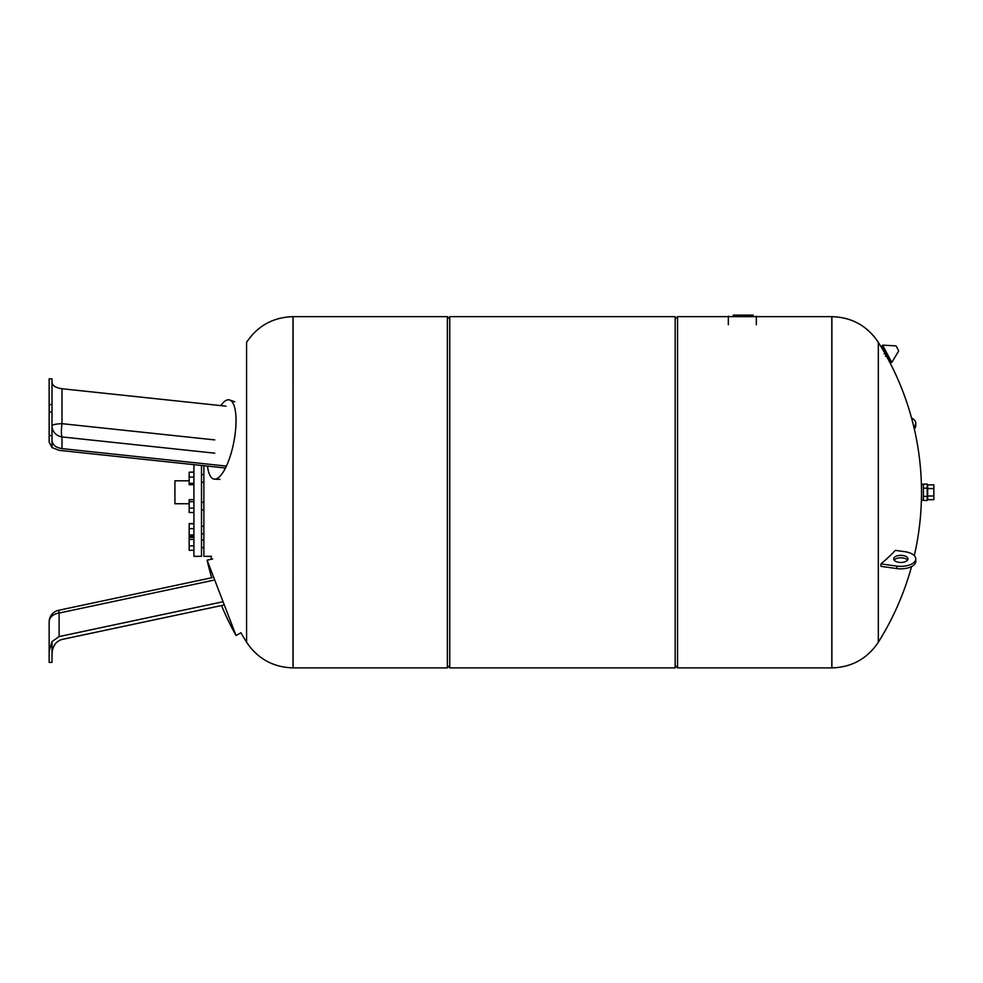 <?xml version="1.0" encoding="UTF-8"?>
<svg xmlns="http://www.w3.org/2000/svg" width="983" height="983" viewBox="0 0 983 983"><rect width="100%" height="100%" fill="white"/><g stroke="black" fill="none" stroke-linecap="round" stroke-linejoin="round"><path stroke-width="1.47" d="M927.682 499.671L933.85 499.671L933.85 495.973L927.682 495.973L927.682 499.671M927.682 488.576L933.85 488.576L933.85 484.877L927.682 484.877L927.682 495.973M933.85 488.576L933.85 495.973M923.406 500.335L923.406 496.378L927.202 496.378L927.202 500.494L921.513 500.335L921.513 484.201L923.406 484.201L923.406 496.378M923.406 488.158L927.202 488.158L927.202 484.054L923.406 484.201M927.202 488.158L927.202 496.378M831.901 316.661L677.557 316.661L677.557 667.887L831.802 667.887L831.802 316.661L831.901 667.887L831.901 316.661C851.782 317.251 867.252 325.803 878.323 342.317L878.323 642.218A281.924 281.924 0 0 0 911.548 566.564M753.248 315.113L753.248 316.182L753.248 315.113L733.281 315.113L733.281 316.182M747.621 316.182L747.633 315.113M740.408 316.182L740.408 315.113M738.38 316.182L738.38 315.113M735.911 316.182L735.911 315.113M897.393 348.375L896.213 346.151L897.393 348.375M886.396 354.224L882.034 346.028L882.599 345.168L891.778 362.444L890.745 362.408L886.396 354.224M882.169 346.274L885.72 352.971L884.147 353.806M885.486 356.313L887.059 355.477L890.623 362.174M913.821 426.88A14.954 7.471 -0 0 0 915.775 423.181A14.954 7.471 -0 0 0 911.548 417.972M915.775 423.181L915.775 425.651A14.954 7.471 180 0 1 914.288 428.895M880.928 563.898A281.924 140.962 0 0 0 895.316 550.369L904.815 551.684A14.954 7.471 0 0 1 915.775 558.897L915.775 561.354A14.954 7.471 180 0 1 896.828 568.567L880.928 566.355A271.492 226.582 -151 0 0 880.928 563.898L896.828 566.097A14.954 7.471 0 0 0 915.775 558.897M902.726 555.469A7.114 3.563 0 0 0 893.707 558.897A7.114 3.563 0 0 0 898.917 562.325A7.114 3.563 0 0 0 907.948 558.897A7.114 3.563 0 0 0 902.726 555.469M894.149 560.126A7.114 3.563 180 0 1 900.821 557.803A7.114 3.563 180 0 1 907.506 560.126M293.008 667.887L293.008 316.661L293.106 667.887L447.363 667.887L447.363 316.661L293.106 316.661L293.008 667.887C273.139 667.285 257.657 658.733 246.586 642.218L246.586 342.317L246.586 642.218A281.924 281.924 0 0 1 240.921 632.794M449.735 667.887L449.735 316.661L675.174 316.661L675.174 667.887L449.735 667.887M189.166 480.81L174.925 480.81L174.925 503.738L189.166 503.738M201.503 526.224L203.874 526.224M203.874 465.721L203.874 556.341L211.468 556.341M193.909 523.595L189.166 523.595L189.166 536.46L193.909 536.46M193.909 537.418L189.166 537.418L189.166 550.283L193.909 550.283M193.909 539.446L189.166 539.446M193.909 545.884L189.166 545.884M193.909 536.276L189.166 536.276M193.909 534.924L189.166 534.924M193.909 523.779L189.166 523.779M193.909 528.67L189.166 528.67M193.909 512.524L189.166 512.524L189.166 508.125L193.909 508.125M193.909 499.659L189.166 499.659L189.166 508.125M193.909 501.699L189.166 501.699M193.909 484.705L189.166 484.705L189.166 483.341L193.909 483.341M193.909 477.087L189.166 477.087L189.166 483.341M193.909 472.196L189.166 472.196L189.166 477.087M193.909 472.012L189.166 472.196M193.909 464.652L193.909 556.341L201.503 556.341L201.503 465.463M49.15 442.104L49.15 435.555L49.15 442.104L52.001 447.572L52.001 378.836L49.15 378.836L49.15 435.555L52.001 435.555M207.536 466.102A40.34 12.521 -79.1 0 0 214.564 479.163A40.34 12.521 -79.1 0 0 236.043 420.638A40.34 12.521 -79.1 0 0 229.752 400.007A40.34 12.521 -79.1 0 0 220.794 405.623M224.616 467.92L59.127 450.337L52.001 447.548M52.001 440.396C52.48 444.869 55.81 447.621 61.978 448.617L225.979 466.053M61.978 448.617L61.978 436.931A11.87 11.206 -0 0 1 52.001 425.872A11.87 2.224 180 0 1 61.978 423.673L61.978 388.74C55.81 387.83 52.48 385.729 52.001 382.448M49.15 411.963L52.001 411.963M49.15 404.566L52.001 404.566M61.978 388.74L225.979 406.163M241.007 632.745L236.043 635.522L207.118 560.199A281.924 281.924 0 0 0 211.701 577.758M49.15 639.884L49.15 621.92L49.15 651.09L52.001 641.592L59.127 636.566L223.067 601.731M49.15 651.09L49.15 662.419L52.001 662.419L52.001 641.629M52.001 653.978C52.48 646.212 55.81 641.371 61.978 639.454C55.81 641.371 52.48 646.212 52.001 653.978M49.15 644.148L49.15 660.293M61.978 639.454L224.296 604.95M728.342 316.182L728.342 324.734M756.345 316.182L756.345 324.734M744.77 316.182L744.77 315.113M742.411 316.182L742.411 315.113M898.573 350.587L896.213 346.151M896.828 566.097L896.828 568.567M214.736 453.175L61.978 436.931A11.87 2.138 96.1 0 1 61.978 423.673L214.736 439.905M59.127 636.566L59.127 613.048A11.87 8.982 180 0 0 49.15 621.92A11.87 11.87 0 0 1 58.55 610.308L212.181 577.648M213.36 580.265L59.127 613.048L58.55 610.308M895.722 345.844L882.599 345.168M898.56 351.177L891.778 362.444M914.288 555.653A281.924 281.924 0 0 0 878.335 342.33M831.901 667.887C851.782 667.285 867.252 658.733 878.323 642.218M449.735 319.033L447.363 316.661M449.735 665.503L447.363 667.887M675.174 665.503L677.557 667.887M675.174 319.033L677.557 316.661M210.78 556.341A281.924 281.924 0 0 0 211.468 559.216M293.008 316.661C273.139 317.251 257.657 325.803 246.586 342.317M201.503 547.642L203.874 547.642L201.503 547.642M201.503 540.048L203.874 540.048L201.503 540.048M201.503 533.83L203.874 533.83M201.503 509.882L203.874 509.882M201.503 502.288L203.874 502.288M201.503 482.248L203.874 482.248M201.503 474.654L203.874 474.654M234.851 401.814L229.752 400.007M219.971 479.372L214.564 479.163M212.672 558.934L207.118 560.199M221.519 605.553A281.924 281.924 0 0 0 236.043 635.522"/></g></svg>
